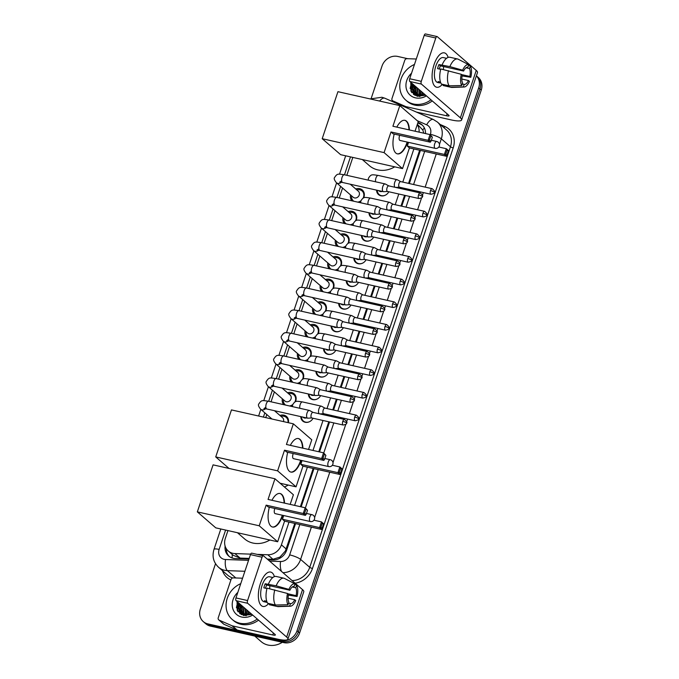 <?xml version="1.0" encoding="UTF-8"?>
<svg xmlns="http://www.w3.org/2000/svg" width="679" height="679" viewBox="0 0 679 679"><rect width="100%" height="100%" fill="white"/><g stroke="black" fill="none" stroke-linecap="round" stroke-linejoin="round"><path stroke-width="1.02" d="M313.053 418.256A7.045 6.179 130.9 0 1 305.16 422.27A7.045 6.179 130.9 0 1 302.732 421.056A7.045 6.179 130.9 0 1 300.78 416.617M320.624 395.602A7.045 6.179 130.9 0 1 312.73 399.617A7.045 6.179 130.9 0 1 310.311 398.403A7.045 6.179 130.9 0 1 308.359 393.973M328.203 372.958A7.045 6.179 130.9 0 1 320.31 376.972A7.045 6.179 130.9 0 1 317.882 375.759A7.045 6.179 130.9 0 1 315.939 371.328M335.782 350.305A7.045 6.179 130.9 0 1 327.889 354.319A7.045 6.179 130.9 0 1 325.462 353.105A7.045 6.179 130.9 0 1 323.518 348.675M343.362 327.66A7.045 6.179 130.9 0 1 335.468 331.675A7.045 6.179 130.9 0 1 333.041 330.461A7.045 6.179 130.9 0 1 331.097 326.03M350.941 305.007A7.045 6.179 130.9 0 1 343.048 309.03A7.045 6.179 130.9 0 1 340.62 307.808A7.045 6.179 130.9 0 1 338.668 303.377M358.52 282.362A7.045 6.179 130.9 0 1 350.627 286.377A7.045 6.179 130.9 0 1 348.2 285.163A7.045 6.179 130.9 0 1 346.248 280.733M366.1 259.709A7.045 6.179 130.9 0 1 358.206 263.732A7.045 6.179 130.9 0 1 355.779 262.51A7.045 6.179 130.9 0 1 353.827 258.079M373.671 237.064A7.045 6.179 130.9 0 1 365.777 241.079A7.045 6.179 130.9 0 1 363.358 239.865A7.045 6.179 130.9 0 1 361.406 235.435M381.25 214.411A7.045 6.179 130.9 0 1 373.357 218.434A7.045 6.179 130.9 0 1 370.929 217.212A7.045 6.179 130.9 0 1 368.986 212.782M388.829 191.767A7.045 6.179 130.9 0 1 380.936 195.781A7.045 6.179 130.9 0 1 378.509 194.567A7.045 6.179 130.9 0 1 376.565 190.137M279.969 415.463A7.494 6.569 130.9 0 1 283.915 415.158A7.494 6.569 130.9 0 1 286.496 416.448A7.494 6.569 130.9 0 1 288.405 422.72M287.548 392.818A7.494 6.569 130.9 0 1 291.495 392.504A7.494 6.569 130.9 0 1 294.075 393.795A7.494 6.569 130.9 0 1 295.433 401.747M292.539 405.193A7.494 6.569 130.9 0 1 290.553 406.195M295.127 370.165A7.494 6.569 130.9 0 1 299.074 369.86A7.494 6.569 130.9 0 1 301.654 371.15A7.494 6.569 130.9 0 1 303.012 379.094M300.118 382.549A7.494 6.569 130.9 0 1 298.123 383.542M302.707 347.521A7.494 6.569 130.9 0 1 306.653 347.207A7.494 6.569 130.9 0 1 309.234 348.497A7.494 6.569 130.9 0 1 310.592 356.45M307.689 359.895A7.494 6.569 130.9 0 1 305.703 360.897M310.286 324.868A7.494 6.569 130.9 0 1 314.224 324.562A7.494 6.569 130.9 0 1 316.813 325.852A7.494 6.569 130.9 0 1 318.171 333.796M315.268 337.251A7.494 6.569 130.9 0 1 313.282 338.252M317.857 302.223A7.494 6.569 130.9 0 1 321.804 301.909A7.494 6.569 130.9 0 1 324.384 303.199A7.494 6.569 130.9 0 1 325.742 311.152M322.848 314.598A7.494 6.569 130.9 0 1 320.861 315.599M325.436 279.57A7.494 6.569 130.9 0 1 329.383 279.264A7.494 6.569 130.9 0 1 331.963 280.554A7.494 6.569 130.9 0 1 333.321 288.499M330.427 291.953A7.494 6.569 130.9 0 1 328.441 292.955M333.016 256.925A7.494 6.569 130.9 0 1 336.962 256.611A7.494 6.569 130.9 0 1 339.542 257.91A7.494 6.569 130.9 0 1 340.9 265.854M338.006 269.3A7.494 6.569 130.9 0 1 336.02 270.301M340.595 234.272A7.494 6.569 130.9 0 1 344.542 233.966A7.494 6.569 130.9 0 1 347.122 235.257A7.494 6.569 130.9 0 1 348.48 243.201M345.586 246.655A7.494 6.569 130.9 0 1 343.599 247.657M348.174 211.627A7.494 6.569 130.9 0 1 352.121 211.313A7.494 6.569 130.9 0 1 354.701 212.612A7.494 6.569 130.9 0 1 356.059 220.556M353.165 224.002A7.494 6.569 130.9 0 1 351.179 225.004M355.754 188.974A7.494 6.569 130.9 0 1 359.7 188.669A7.494 6.569 130.9 0 1 362.28 189.959A7.494 6.569 130.9 0 1 363.638 197.903M360.736 201.357A7.494 6.569 130.9 0 1 358.75 202.359M423.798 133.194L422.796 129.995L417.347 124.316M267.246 559.072L272.983 559.275L279.884 557.12L285.384 551L294.788 523.416M300.39 506.687L313.172 468.476M318.774 451.747L328.797 421.795M330.622 416.337L330.953 415.327M332.778 409.87L336.368 399.142M338.201 393.684L338.532 392.683M340.357 387.225L343.947 376.497M345.772 371.04L346.112 370.03M347.937 364.572L351.527 353.844M353.352 348.386L353.691 347.385M355.516 341.927L359.106 331.199M360.931 325.742L361.27 324.732M363.095 319.274L366.685 308.546M368.51 303.089L368.85 302.087M370.675 296.63L374.265 285.901M376.09 280.444L376.421 279.434M378.254 273.976L381.844 263.248M383.669 257.791L384 256.789M385.833 251.332L389.415 240.604M391.248 235.146L391.579 234.136M393.404 228.679L396.994 217.951M398.819 212.493L399.159 211.492M400.983 206.034L404.574 195.306M406.398 189.848L406.738 188.838M408.563 183.381L419.647 150.246M227.949 530.588L225.326 538.43A13.215 11.577 -49.1 0 0 228.28 551.025L233.203 555.295L240.12 558.087L249.193 558.41M419.096 132.133A13.215 11.577 -49.1 0 0 417.229 124.664M257.188 554.378L267.772 554.76A13.215 11.577 -49.1 0 0 281.403 544.838L289.008 522.117M294.601 505.388L307.392 467.169M312.985 450.44L323.009 420.488M324.834 415.03L325.173 414.029M326.998 408.571L330.588 397.843M332.413 392.386L332.752 391.384M334.577 385.918L338.167 375.198M339.992 369.732L340.332 368.731M342.157 363.273L345.747 352.545M347.572 347.088L347.903 346.086M349.736 340.62L353.318 329.901M355.151 324.435L355.482 323.433M357.307 317.976L360.897 307.248M362.722 301.79L363.061 300.789M364.886 295.323L368.476 284.603M370.301 279.137L370.641 278.135M372.465 272.678L376.056 261.95M377.88 256.492L378.22 255.491M380.045 250.033L383.635 239.305M385.46 233.848L385.799 232.838M387.624 227.38L391.214 216.652M393.039 211.194L393.379 210.193M395.203 204.735L398.794 194.007M400.618 188.55L400.95 187.54M402.783 182.082L413.867 148.947M228.28 551.025A13.215 11.577 -49.1 0 0 234.9 553.572L250.653 554.14M352.817 157.418L346.825 175.318M342.564 188.041L339.245 197.971M334.985 210.694L331.666 220.616M327.405 233.338L324.087 243.269M319.834 255.991L316.507 265.913M312.255 278.636L308.928 288.567M304.676 301.289L301.357 311.211M297.096 323.934L293.778 333.864M289.517 346.587L286.198 356.509M281.938 369.232L278.619 379.162M274.358 391.885L271.04 401.807M266.788 414.529L265.752 417.619M351.994 200.831A7.494 6.569 130.9 0 1 350.559 194.966M344.414 223.484A7.494 6.569 130.9 0 1 342.98 217.619M336.835 246.129A7.494 6.569 130.9 0 1 335.401 240.264M329.256 268.782A7.494 6.569 130.9 0 1 327.821 262.917M321.676 291.427A7.494 6.569 130.9 0 1 320.25 285.562M314.097 314.08A7.494 6.569 130.9 0 1 312.671 308.215M306.518 336.725A7.494 6.569 130.9 0 1 305.092 330.86M298.947 359.378A7.494 6.569 130.9 0 1 297.512 353.513M291.367 382.022A7.494 6.569 130.9 0 1 289.933 376.158M283.788 404.676A7.494 6.569 130.9 0 1 282.354 398.811M476.378 75.844A13.215 11.577 130.9 0 1 478.695 87.846L297.037 630.757A13.215 11.577 130.9 0 1 281.335 640.416L207.85 623.891L209.132 625.003A13.215 11.577 130.9 0 1 204.583 622.728A13.215 11.577 130.9 0 0 209.132 625.003L282.617 641.528L209.132 625.003L210.414 626.114A13.215 11.577 130.9 0 1 205.864 623.831L203.301 621.616A13.215 11.577 130.9 0 1 200.347 609.021L215.515 563.706M297.037 630.757L298.319 631.869A13.215 11.577 130.9 0 1 282.617 641.528A13.215 11.577 130.9 0 0 298.319 631.869L479.977 88.957L298.319 631.869L299.609 632.981A13.215 11.577 130.9 0 1 283.898 642.64L210.414 626.114M476.395 75.81L477.031 76.362A13.215 11.577 130.9 0 1 479.977 88.957A13.215 11.577 130.9 0 0 477.031 76.362L478.313 77.474A13.215 11.577 130.9 0 1 481.258 90.069L299.609 632.981M236.419 607.815A17.62 15.439 130.9 0 1 237.743 603.096A17.62 15.439 130.9 0 0 236.419 607.815M410.141 88.61A17.62 15.439 130.9 0 1 411.474 83.89A17.62 15.439 130.9 0 0 410.141 88.61M371.192 98.421L382.005 66.101A13.215 11.577 130.9 0 1 397.716 56.442L407.739 58.7M207.85 623.891A13.215 11.577 130.9 0 1 203.301 621.616M237.54 610.93A17.62 15.439 130.9 0 1 238.38 605.957M239.042 604.166A17.62 15.439 130.9 0 1 239.347 603.504M411.262 91.724A17.62 15.439 130.9 0 1 412.102 86.759M412.773 84.968A17.62 15.439 130.9 0 1 413.07 84.306M425.504 133.576A13.215 11.577 -49.1 0 0 421.863 124.69A13.215 11.577 -49.1 0 0 419.266 123.052L417.958 122.475M268.035 559.751L273.094 559.929A13.215 11.577 -49.1 0 0 286.716 550.007L295.56 523.594M301.153 506.865L313.944 468.646M319.537 451.917L329.561 421.965M331.386 416.507L331.725 415.506M333.55 410.048L337.14 399.32M338.965 393.862L339.305 392.852M341.13 387.395L344.72 376.667M346.545 371.209L346.884 370.208M348.709 364.75L352.299 354.022M354.124 348.565L354.455 347.555M356.288 342.097L359.878 331.369M361.703 325.912L362.034 324.91M363.859 319.453L367.449 308.724M369.283 303.267L369.614 302.257M371.438 296.799L375.029 286.071M376.853 280.614L377.193 279.612M379.018 274.155L382.608 263.427M384.433 257.969L384.772 256.959M386.597 251.502L390.187 240.773M392.012 235.316L392.352 234.314M394.176 228.857L397.767 218.129M399.591 212.671L399.931 211.661M401.756 206.204L405.346 195.476M407.171 190.018L407.502 189.017M409.335 183.559L420.42 150.415M225.105 546.06A13.215 11.577 -49.1 0 0 228.662 556.016A13.215 11.577 -49.1 0 0 235.29 558.562L248.981 559.055M229.324 556.542A13.215 11.577 130.9 0 1 226.294 548.691M417.797 122.958L420.547 124.164A13.215 11.577 130.9 0 1 422.482 125.267M434.093 64.488A17.62 7.681 -77.3 0 1 436.325 59.277A17.62 7.681 -77.3 0 1 448.123 57.401A17.62 7.681 -77.3 0 0 444.372 52.86A17.62 7.681 -77.3 0 0 434.093 64.488A17.62 7.681 -77.3 0 0 432.116 77.992A17.62 7.681 -77.3 0 0 442.369 84.289A17.62 7.681 -77.3 0 1 436.639 87.235A17.62 7.681 -77.3 0 1 434.093 64.488M407.697 108.25L405.745 106.561L392.895 100.925A2.198 1.927 -49.1 0 1 391.97 98.557L404.76 60.329A2.198 1.927 -49.1 0 1 407.035 58.674L416.295 59.014M416.448 112.094L451.323 119.937A17.62 3.616 -161.5 0 0 461.618 119.962A17.62 3.616 -161.5 0 0 460.379 117.857L421.413 84.086L409.81 81.48L448.777 115.243A4.405 0.9 18.5 0 1 449.091 115.77A4.405 0.9 18.5 0 1 446.51 115.761L406.076 106.671L408.104 108.428M461.618 119.962L477.49 72.543A17.62 3.616 -161.5 0 0 476.251 70.429L437.276 36.666A2.198 0.959 102.7 0 0 437.081 36.556A2.198 0.959 102.7 0 0 435.791 38.016L424.188 35.401A2.198 0.959 -77.3 0 1 425.478 33.95L437.081 36.556M409.81 81.48A2.198 0.959 -77.3 0 1 409.692 78.739L421.294 81.344L435.791 38.016M421.294 81.344A2.198 0.959 102.7 0 0 421.413 84.086M409.692 78.739L424.188 35.401M439.254 69.02A8.81 3.836 102.7 0 1 439.619 67.79A8.81 3.836 102.7 0 1 440.408 65.838L463.613 71.049A8.81 3.836 -77.3 0 1 467.882 67.179L468.722 64.658A11.45 4.991 -77.3 0 0 462.628 70.2L449.88 66.601L438.931 64.556A12.774 5.568 -77.3 0 0 438.176 66.542A12.774 5.568 -77.3 0 0 437.565 68.647L440.679 69.343M466.006 67.781L469.486 68.562A8.81 3.836 -77.3 0 1 469.826 76.438L461.601 74.588M443.565 66.542A8.81 3.836 -77.3 0 1 443.311 69.521M440.476 82.083L438.116 81.556A12.774 5.568 -77.3 0 0 439.72 82.94L437.709 82.507A12.774 5.568 -77.3 0 1 435.859 66.016A12.774 5.568 -77.3 0 1 443.311 57.588L446.544 58.309M461.822 79.027L468.459 80.521L469.444 81.378A11.45 4.991 -77.3 0 1 464.088 87.014L451.959 87.43A14.539 6.34 -77.3 0 1 451.238 87.362L443.506 85.622A14.539 6.34 -77.3 0 1 443.039 85.469L450.771 87.209L463.341 86.912L464.19 84.4L462.263 83.967M443.353 84.51L443.039 85.469M441.435 84.077A14.539 6.34 -77.3 0 1 440.781 68.952L461.262 74.283L462.246 75.14A8.81 3.836 -77.3 0 0 462.586 83.008L461.745 85.52L449.167 85.817L441.435 84.077M451.238 87.362A14.539 6.34 -77.3 0 1 450.771 87.209M449.167 85.817A14.539 6.34 -77.3 0 1 448.513 70.692M462.093 75.938L470.81 77.287L469.826 76.438M469.486 68.562L470.326 66.05L468.561 65.133M470.326 66.05A11.45 4.991 -77.3 0 1 470.81 77.287M464.088 87.014A11.45 4.991 -77.3 0 1 463.341 86.912M461.745 85.52A11.45 4.991 -77.3 0 1 461.262 74.283M468.459 80.521A8.81 3.836 -77.3 0 1 464.19 84.4M442.148 64.861A14.539 6.34 -77.3 0 1 449.888 57.257L457.621 58.997A14.539 6.34 -77.3 0 1 458.087 59.149L468.722 64.658M449.88 66.601A14.539 6.34 -77.3 0 1 457.621 58.997M463.613 71.049L462.628 70.2M440.408 65.838L438.931 64.556M439.72 82.94L440.043 81.981M430.978 99.821A22.025 19.301 130.9 0 1 413.452 103.989A22.025 19.301 130.9 0 1 405.872 100.195A22.025 19.301 130.9 0 1 414.47 64.446M432.26 100.933A22.025 19.301 130.9 0 1 414.733 105.101A22.025 19.301 130.9 0 1 407.154 101.307L405.872 100.195M424.816 94.483A11.008 9.65 130.9 0 1 424.468 94.627L418.629 95.289L415.344 93.838M426.412 95.858A15.413 13.512 130.9 0 1 415.506 97.861A15.413 13.512 130.9 0 1 406.11 87.701A15.413 13.512 130.9 0 1 411.542 73.205M410.77 82.312L410.939 91.096L417.237 96.282L425.623 95.179M412.968 84.213L412.628 88.873L415.149 93.66M412.569 83.865L412.229 88.533L414.945 93.49M414.572 85.605L414.232 90.265L416.023 94.271M414.173 85.257L413.834 89.917L415.794 94.126M416.55 94.882L419.902 96.605M416.176 86.997L415.837 91.657L416.991 94.771M415.777 86.649L415.438 91.309L416.745 94.661M416.898 94.882L417.398 95.518M417.577 95.714L418.154 96.265M417.78 88.389L417.441 93.048L418.069 95.153M417.381 88.041L417.042 92.7L417.789 95.068M419.384 89.772L419.266 95.4M418.985 89.424L418.951 95.349M420.988 91.164L420.598 95.476M420.59 90.816L420.25 95.476M422.593 92.556L422.126 95.332M422.194 92.208L421.718 95.391M424.197 93.94L423.968 94.831M423.798 93.592L423.467 95.001M414.945 85.927L414.114 89.059M413.986 90.655L414.105 92.48M414.139 92.675L414.937 95.374M413.341 84.544L412.509 87.676M412.391 89.272L413.553 94.449M411.737 83.152L410.948 90.01L411.584 92.259M415.149 86.106L414.215 90.154M414.198 91.351L414.326 92.768M414.351 92.913L415.098 95.459M413.545 84.714L412.611 88.762M412.594 89.959L413.74 94.593M411.941 83.322L411.151 90.18L411.907 92.726M394.728 166.839A24.223 21.227 130.9 0 1 377.753 169.877A24.223 21.227 130.9 0 1 369.41 165.701L362.314 159.548M407.553 142.14A17.179 7.486 -77.3 0 1 407.425 142.514A17.179 7.486 -77.3 0 1 397.402 153.861A17.179 7.486 -77.3 0 1 394.21 134.069M390.994 131.972L428.126 140.315L430.036 134.595L392.912 126.243L399.821 105.601L337.938 91.682L322.202 138.703L384.085 152.614L390.994 131.972L393.141 133.831L430.274 142.183L428.126 140.315L429.493 139.95L430.859 135.868L430.036 134.595L432.37 137.175L430.859 135.868M396.816 127.126A17.179 7.486 -77.3 0 1 404.947 120.336A17.179 7.486 -77.3 0 1 409.378 129.952M384.085 152.614L402.528 168.596L409.437 147.946L407.29 146.087L408.537 142.361M415.039 131.225L418.264 121.583L399.821 105.601M322.202 138.703L340.646 154.676L402.528 168.596M429.493 139.95L431.004 141.257L432.37 137.175M430.274 142.183L431.004 141.257M438.812 147.02L446.332 148.709L448.479 150.577L446.57 156.297L409.437 147.946M446.57 156.297L444.414 154.439L407.29 146.087M447.291 155.381L445.789 154.074L444.414 154.439L446.332 148.709L447.155 149.983L445.789 154.074M448.658 151.29L447.155 149.983M399.727 135.316A3.522 1.536 102.7 0 0 399.693 140.281A3.522 1.536 102.7 0 0 400.016 140.451L435.205 148.362A3.522 1.536 -77.3 0 1 434.891 148.2A3.522 1.536 -77.3 0 1 434.696 143.812A3.522 1.536 -77.3 0 1 436.758 141.487A3.522 3.522 0 0 1 439.321 146.044A3.522 3.522 0 0 1 435.205 148.362M404.752 120.302A17.179 7.486 -77.3 0 1 406.118 121.066A17.179 7.486 -77.3 0 1 408.996 129.859M407.162 142.055A17.179 7.486 -77.3 0 1 397.215 153.81M288.244 485.069A24.223 21.227 130.9 0 1 284.399 486.953M301.077 460.37A17.179 7.486 -77.3 0 1 300.95 460.744A17.179 7.486 -77.3 0 1 290.926 472.083A17.179 7.486 -77.3 0 1 287.726 452.299M284.518 450.194L321.651 458.546L323.56 452.825L286.436 444.473L293.345 423.823L231.463 409.912L215.727 456.925L277.609 470.844L284.518 450.194L286.665 452.061L323.798 460.404L321.651 458.546L323.017 458.181L324.384 454.09L323.56 452.825L325.886 455.397L324.384 454.09M290.34 445.348A17.179 7.486 -77.3 0 1 298.463 438.566A17.179 7.486 -77.3 0 1 302.902 448.174M277.609 470.844L296.052 486.826L302.961 466.176L300.814 464.317L302.053 460.591M308.555 449.447L311.78 439.805L293.345 423.823M215.727 456.925L229.018 468.442M280.104 483.236L296.052 486.826M323.017 458.181L324.52 459.488L325.886 455.397M323.798 460.404L324.52 459.488M332.337 465.251L339.856 466.94L342.004 468.799L340.086 474.528L302.961 466.176M340.086 474.528L337.938 472.66L300.814 464.317M340.816 473.603L339.305 472.295L337.938 472.66L339.856 466.94L340.68 468.213L339.305 472.295M342.182 469.52L340.68 468.213M293.252 453.538A3.522 1.536 102.7 0 0 293.218 458.512A3.522 1.536 102.7 0 0 293.54 458.673L328.729 466.592A3.522 1.536 -77.3 0 1 328.407 466.422A3.522 1.536 -77.3 0 1 328.22 462.043A3.522 1.536 -77.3 0 1 330.274 459.717A3.522 3.522 0 0 1 332.846 464.266A3.522 3.522 0 0 1 328.729 466.592M298.268 438.524A17.179 7.486 -77.3 0 1 299.643 439.296A17.179 7.486 -77.3 0 1 302.52 448.089M300.687 460.286A17.179 7.486 -77.3 0 1 290.739 472.032M269.86 540.009A24.223 21.227 130.9 0 1 252.894 543.047A24.223 21.227 130.9 0 1 244.55 538.871L237.455 532.726M282.693 515.319A17.179 7.486 -77.3 0 1 282.566 515.692A17.179 7.486 -77.3 0 1 272.542 527.031A17.179 7.486 -77.3 0 1 269.342 507.238M266.134 505.142L303.258 513.494L305.177 507.765L268.052 499.421L274.961 478.771L213.079 464.86L197.343 511.873L259.225 525.784L266.134 505.142L268.281 507.001L305.414 515.353L303.258 513.494L304.633 513.129L306 509.038L305.177 507.765L307.502 510.345L306 509.038M271.956 500.296A17.179 7.486 -77.3 0 1 280.079 493.514A17.179 7.486 -77.3 0 1 284.518 503.122M259.225 525.784L277.669 541.766L284.577 521.124L282.43 519.257L283.669 515.539M290.171 504.395L293.396 494.753L274.961 478.771M197.343 511.873L215.786 527.855L277.669 541.766M304.633 513.129L306.136 514.436L307.502 510.345M305.414 515.353L306.136 514.436M313.953 520.199L321.473 521.888L323.62 523.747L321.702 529.476L284.577 521.124M321.702 529.476L319.554 527.608L282.43 519.257M322.432 528.551L320.921 527.244L319.554 527.608L321.473 521.888L322.287 523.153L320.921 527.244M323.798 524.46L322.287 523.153M274.868 508.486A3.522 1.536 102.7 0 0 274.834 513.451A3.522 1.536 102.7 0 0 275.156 513.621L310.345 521.54A3.522 1.536 -77.3 0 1 310.023 521.37A3.522 1.536 -77.3 0 1 309.836 516.982A3.522 1.536 -77.3 0 1 311.89 514.657A3.522 3.522 0 0 1 314.462 519.214A3.522 3.522 0 0 1 310.345 521.54M279.884 493.472A17.179 7.486 -77.3 0 1 281.259 494.236A17.179 7.486 -77.3 0 1 284.128 503.037M282.303 515.225A17.179 7.486 -77.3 0 1 272.355 526.98M363.104 198.149A6.603 5.788 -49.1 0 0 362.017 190.909A6.603 5.788 -49.1 0 0 359.743 189.772A6.603 5.788 -49.1 0 0 356.789 189.874M351.595 195.866A6.603 5.788 -49.1 0 0 353.36 200.899A6.603 5.788 -49.1 0 0 353.818 201.247M341.63 180.801L339.729 182.099L342.615 182.498A3.964 1.731 102.7 0 1 341.97 177.618A3.964 1.731 102.7 0 1 342.046 177.38A3.964 1.731 102.7 0 1 344.355 174.766C337.862 173.866 337.336 173.281 334.501 177.626C333.788 178.492 334.408 180.173 336.36 182.668L353.173 197.233A3.964 3.471 -49.1 0 0 354.531 197.912A3.964 3.471 -49.1 0 0 358.894 195.798A3.964 3.471 -49.1 0 0 358.359 191.24L350.262 184.221M385.485 184.119A3.964 1.731 102.7 0 0 385.316 184.009A3.964 1.731 102.7 0 0 385.12 183.933A3.964 1.731 102.7 0 0 382.812 186.547A3.964 1.731 102.7 0 0 383.024 191.478A3.964 1.731 102.7 0 0 383.38 191.665A3.964 1.731 102.7 0 0 383.593 191.682L387.565 191.478M388.889 185.927A2.86 1.248 102.7 0 0 388.744 185.876A2.86 1.248 102.7 0 0 387.072 187.769A2.86 1.248 102.7 0 0 387.225 191.325A2.86 1.248 102.7 0 0 387.488 191.461A2.86 1.248 102.7 0 0 387.641 191.478M357.697 202.121A6.603 5.788 -49.1 0 0 360.863 200.806M355.524 220.794A6.603 5.788 -49.1 0 0 354.438 213.562A6.603 5.788 -49.1 0 0 352.163 212.417A6.603 5.788 -49.1 0 0 349.21 212.527M344.015 218.511A6.603 5.788 -49.1 0 0 345.789 223.544A6.603 5.788 -49.1 0 0 346.239 223.892M334.051 203.445L332.15 204.752L335.036 205.151A3.964 1.731 102.7 0 1 334.391 200.263A3.964 1.731 102.7 0 1 334.467 200.033A3.964 1.731 102.7 0 1 336.776 197.411C330.283 196.52 329.756 195.934 326.922 200.271C326.209 201.145 326.828 202.826 328.789 205.321L345.594 219.877A3.964 3.471 -49.1 0 0 346.952 220.565A3.964 3.471 -49.1 0 0 351.315 218.451A3.964 3.471 -49.1 0 0 350.78 213.885L342.683 206.866M377.906 206.772A3.964 1.731 102.7 0 0 377.736 206.654A3.964 1.731 102.7 0 0 377.541 206.577A3.964 1.731 102.7 0 0 375.232 209.2A3.964 1.731 102.7 0 0 375.445 214.131A3.964 1.731 102.7 0 0 375.801 214.318A3.964 1.731 102.7 0 0 376.013 214.335L379.985 214.131M381.309 208.58A2.86 1.248 102.7 0 0 381.165 208.529A2.86 1.248 102.7 0 0 379.502 210.414A2.86 1.248 102.7 0 0 379.654 213.978A2.86 1.248 102.7 0 0 379.909 214.114A2.86 1.248 102.7 0 0 380.062 214.123M350.118 224.766A6.603 5.788 -49.1 0 0 353.292 223.459M347.945 243.447A6.603 5.788 -49.1 0 0 346.859 236.207A6.603 5.788 -49.1 0 0 344.584 235.07A6.603 5.788 -49.1 0 0 341.63 235.172M336.436 241.164A6.603 5.788 -49.1 0 0 338.21 246.197A6.603 5.788 -49.1 0 0 338.66 246.545M326.48 226.099L324.57 227.397L327.465 227.796A3.964 1.731 102.7 0 1 326.811 222.916A3.964 1.731 102.7 0 1 326.888 222.678A3.964 1.731 102.7 0 1 329.196 220.064C322.712 219.164 322.177 218.579 319.342 222.924C318.629 223.79 319.249 225.47 321.209 227.966L338.015 242.53A3.964 3.471 -49.1 0 0 339.381 243.209A3.964 3.471 -49.1 0 0 343.735 241.096A3.964 3.471 -49.1 0 0 343.209 236.538L335.103 229.519M370.327 229.417A3.964 1.731 102.7 0 0 370.165 229.307A3.964 1.731 102.7 0 0 369.962 229.23A3.964 1.731 102.7 0 0 367.653 231.845A3.964 1.731 102.7 0 0 367.865 236.776A3.964 1.731 102.7 0 0 368.222 236.963A3.964 1.731 102.7 0 0 368.434 236.979L372.406 236.776M373.73 231.225A2.86 1.248 102.7 0 0 373.594 231.174A2.86 1.248 102.7 0 0 371.922 233.067A2.86 1.248 102.7 0 0 372.075 236.623A2.86 1.248 102.7 0 0 372.338 236.759A2.86 1.248 102.7 0 0 372.482 236.776M342.539 247.419A6.603 5.788 -49.1 0 0 345.713 246.104M340.366 266.092A6.603 5.788 -49.1 0 0 339.279 258.86A6.603 5.788 -49.1 0 0 337.005 257.714A6.603 5.788 -49.1 0 0 334.051 257.816M328.857 263.808A6.603 5.788 -49.1 0 0 330.631 268.842A6.603 5.788 -49.1 0 0 331.08 269.19M318.901 248.743L316.991 250.05L319.885 250.449A3.964 1.731 102.7 0 1 319.232 245.56A3.964 1.731 102.7 0 1 319.308 245.331A3.964 1.731 102.7 0 1 321.625 242.709C315.132 241.817 314.598 241.223 311.763 245.569C311.05 246.443 311.669 248.124 313.63 250.619L330.435 265.175A3.964 3.471 -49.1 0 0 331.802 265.862A3.964 3.471 -49.1 0 0 336.156 263.749A3.964 3.471 -49.1 0 0 335.63 259.183L327.524 252.164M362.747 252.07A3.964 1.731 102.7 0 0 362.586 251.951A3.964 1.731 102.7 0 0 362.382 251.875A3.964 1.731 102.7 0 0 360.074 254.498A3.964 1.731 102.7 0 0 360.286 259.429A3.964 1.731 102.7 0 0 360.651 259.616A3.964 1.731 102.7 0 0 360.855 259.633L364.827 259.429M366.159 253.878A2.86 1.248 102.7 0 0 366.015 253.827A2.86 1.248 102.7 0 0 364.343 255.711A2.86 1.248 102.7 0 0 364.496 259.276A2.86 1.248 102.7 0 0 364.759 259.412A2.86 1.248 102.7 0 0 364.912 259.42M334.959 270.064A6.603 5.788 -49.1 0 0 338.134 268.748M332.786 288.745A6.603 5.788 -49.1 0 0 331.7 281.505A6.603 5.788 -49.1 0 0 329.425 280.368A6.603 5.788 -49.1 0 0 326.472 280.469M321.277 286.462A6.603 5.788 -49.1 0 0 323.051 291.495A6.603 5.788 -49.1 0 0 323.501 291.843M311.322 271.396L309.412 272.695L312.306 273.094A3.964 1.731 102.7 0 1 311.653 268.213A3.964 1.731 102.7 0 1 311.729 267.976A3.964 1.731 102.7 0 1 314.046 265.362C307.553 264.462 307.018 263.876 304.192 268.222C303.471 269.088 304.09 270.768 306.051 273.264L322.856 287.828A3.964 3.471 -49.1 0 0 324.223 288.507A3.964 3.471 -49.1 0 0 328.585 286.394A3.964 3.471 -49.1 0 0 328.05 281.836L319.945 274.817M355.168 274.715A3.964 1.731 102.7 0 0 355.007 274.605A3.964 1.731 102.7 0 0 354.811 274.528A3.964 1.731 102.7 0 0 352.494 277.142A3.964 1.731 102.7 0 0 352.707 282.074A3.964 1.731 102.7 0 0 353.072 282.26A3.964 1.731 102.7 0 0 353.275 282.277L357.256 282.074M358.58 276.523A2.86 1.248 102.7 0 0 358.436 276.472A2.86 1.248 102.7 0 0 356.764 278.365A2.86 1.248 102.7 0 0 356.916 281.921A2.86 1.248 102.7 0 0 357.179 282.057A2.86 1.248 102.7 0 0 357.332 282.074M327.388 292.717A6.603 5.788 -49.1 0 0 330.554 291.401M325.207 311.389A6.603 5.788 -49.1 0 0 324.129 304.15A6.603 5.788 -49.1 0 0 321.854 303.012A6.603 5.788 -49.1 0 0 318.892 303.114M313.706 309.106A6.603 5.788 -49.1 0 0 315.472 314.139A6.603 5.788 -49.1 0 0 315.922 314.487M303.742 294.041L301.832 295.348L304.727 295.747A3.964 1.731 102.7 0 1 304.082 290.858A3.964 1.731 102.7 0 1 304.15 290.629A3.964 1.731 102.7 0 1 306.467 288.006C299.974 287.115 299.439 286.521 296.613 290.867C295.891 291.741 296.511 293.421 298.471 295.908L315.277 310.473A3.964 3.471 -49.1 0 0 316.643 311.16A3.964 3.471 -49.1 0 0 321.006 309.047A3.964 3.471 -49.1 0 0 320.471 304.481L312.365 297.461M347.589 297.368A3.964 1.731 102.7 0 0 347.427 297.249A3.964 1.731 102.7 0 0 347.232 297.173A3.964 1.731 102.7 0 0 344.915 299.795A3.964 1.731 102.7 0 0 345.127 304.727A3.964 1.731 102.7 0 0 345.492 304.913A3.964 1.731 102.7 0 0 345.704 304.93L349.677 304.727M351.001 299.176A2.86 1.248 102.7 0 0 350.856 299.116A2.86 1.248 102.7 0 0 349.184 301.009A2.86 1.248 102.7 0 0 349.337 304.574A2.86 1.248 102.7 0 0 349.6 304.71A2.86 1.248 102.7 0 0 349.753 304.718M319.809 315.362A6.603 5.788 -49.1 0 0 322.975 314.046M317.628 334.043A6.603 5.788 -49.1 0 0 316.55 326.803A6.603 5.788 -49.1 0 0 314.275 325.665A6.603 5.788 -49.1 0 0 311.313 325.767M306.127 331.759A6.603 5.788 -49.1 0 0 307.893 336.792A6.603 5.788 -49.1 0 0 308.342 337.14M296.163 316.694L294.253 317.993L297.147 318.392A3.964 1.731 102.7 0 1 296.502 313.511A3.964 1.731 102.7 0 1 296.579 313.274A3.964 1.731 102.7 0 1 298.887 310.659C292.394 309.76 291.868 309.174 289.033 313.52C288.312 314.385 288.94 316.066 290.892 318.561L307.697 333.126A3.964 3.471 -49.1 0 0 309.064 333.805A3.964 3.471 -49.1 0 0 313.426 331.692A3.964 3.471 -49.1 0 0 312.892 327.134L304.795 320.115M340.009 320.013A3.964 1.731 102.7 0 0 339.848 319.902A3.964 1.731 102.7 0 0 339.653 319.826A3.964 1.731 102.7 0 0 337.336 322.44A3.964 1.731 102.7 0 0 337.548 327.371A3.964 1.731 102.7 0 0 337.913 327.558A3.964 1.731 102.7 0 0 338.125 327.575L342.097 327.371M343.421 321.821A2.86 1.248 102.7 0 0 343.277 321.77A2.86 1.248 102.7 0 0 341.605 323.662A2.86 1.248 102.7 0 0 341.758 327.219A2.86 1.248 102.7 0 0 342.021 327.354A2.86 1.248 102.7 0 0 342.174 327.371M312.23 338.015A6.603 5.788 -49.1 0 0 315.396 336.699M310.057 356.687A6.603 5.788 -49.1 0 0 308.97 349.447A6.603 5.788 -49.1 0 0 306.696 348.31A6.603 5.788 -49.1 0 0 303.742 348.412M298.548 354.404A6.603 5.788 -49.1 0 0 300.313 359.437A6.603 5.788 -49.1 0 0 300.772 359.785M288.583 339.339L286.682 340.646L289.568 341.045A3.964 1.731 102.7 0 1 288.923 336.156A3.964 1.731 102.7 0 1 288.999 335.927A3.964 1.731 102.7 0 1 291.308 333.304C284.815 332.413 284.289 331.819 281.454 336.164C280.741 337.039 281.361 338.719 283.313 341.206L300.126 355.771A3.964 3.471 -49.1 0 0 301.484 356.458A3.964 3.471 -49.1 0 0 305.847 354.345A3.964 3.471 -49.1 0 0 305.312 349.778L297.215 342.759M332.438 342.666A3.964 1.731 102.7 0 0 332.269 342.547A3.964 1.731 102.7 0 0 332.073 342.471A3.964 1.731 102.7 0 0 329.765 345.093A3.964 1.731 102.7 0 0 329.977 350.024A3.964 1.731 102.7 0 0 330.334 350.211A3.964 1.731 102.7 0 0 330.546 350.228L334.518 350.024M335.842 344.474A2.86 1.248 102.7 0 0 335.698 344.414A2.86 1.248 102.7 0 0 334.026 346.307A2.86 1.248 102.7 0 0 334.178 349.872A2.86 1.248 102.7 0 0 334.441 350.008A2.86 1.248 102.7 0 0 334.594 350.016M304.65 360.659A6.603 5.788 -49.1 0 0 307.816 359.344M302.478 379.34A6.603 5.788 -49.1 0 0 301.391 372.1A6.603 5.788 -49.1 0 0 299.116 370.963A6.603 5.788 -49.1 0 0 296.163 371.065M290.968 377.057A6.603 5.788 -49.1 0 0 292.734 382.09A6.603 5.788 -49.1 0 0 293.192 382.438M281.004 361.992L279.103 363.29L281.989 363.689A3.964 1.731 102.7 0 1 281.344 358.809A3.964 1.731 102.7 0 1 281.42 358.571A3.964 1.731 102.7 0 1 283.729 355.957C277.236 355.058 276.709 354.472 273.875 358.818C273.162 359.683 273.781 361.364 275.742 363.859L292.547 378.424A3.964 3.471 -49.1 0 0 293.905 379.103A3.964 3.471 -49.1 0 0 298.268 376.989A3.964 3.471 -49.1 0 0 297.733 372.432L289.636 365.412M324.859 365.31A3.964 1.731 102.7 0 0 324.689 365.2A3.964 1.731 102.7 0 0 324.494 365.124A3.964 1.731 102.7 0 0 322.186 367.738A3.964 1.731 102.7 0 0 322.398 372.669A3.964 1.731 102.7 0 0 322.754 372.856A3.964 1.731 102.7 0 0 322.966 372.873L326.938 372.669M328.263 367.118A2.86 1.248 102.7 0 0 328.118 367.067A2.86 1.248 102.7 0 0 326.455 368.96A2.86 1.248 102.7 0 0 326.607 372.516A2.86 1.248 102.7 0 0 326.862 372.652A2.86 1.248 102.7 0 0 327.015 372.669M297.071 383.312A6.603 5.788 -49.1 0 0 300.245 381.997M294.898 401.985A6.603 5.788 -49.1 0 0 293.812 394.745A6.603 5.788 -49.1 0 0 291.537 393.608A6.603 5.788 -49.1 0 0 288.583 393.71M283.389 399.702A6.603 5.788 -49.1 0 0 285.163 404.735A6.603 5.788 -49.1 0 0 285.613 405.083M273.433 384.637L271.524 385.944L274.418 386.343A3.964 1.731 102.7 0 1 273.764 381.454A3.964 1.731 102.7 0 1 273.841 381.225A3.964 1.731 102.7 0 1 276.149 378.602C269.665 377.711 269.13 377.117 266.295 381.462C265.582 382.336 266.202 384.017 268.163 386.504L284.968 401.068A3.964 3.471 -49.1 0 0 286.334 401.756A3.964 3.471 -49.1 0 0 290.688 399.642A3.964 3.471 -49.1 0 0 290.162 395.076L282.057 388.057M317.28 387.964A3.964 1.731 102.7 0 0 317.118 387.845A3.964 1.731 102.7 0 0 316.915 387.768A3.964 1.731 102.7 0 0 314.606 390.391A3.964 1.731 102.7 0 0 314.818 395.322A3.964 1.731 102.7 0 0 315.175 395.509A3.964 1.731 102.7 0 0 315.387 395.526L319.359 395.322M320.683 389.771A2.86 1.248 102.7 0 0 320.547 389.712A2.86 1.248 102.7 0 0 318.875 391.605A2.86 1.248 102.7 0 0 319.028 395.17A2.86 1.248 102.7 0 0 319.283 395.305A2.86 1.248 102.7 0 0 319.436 395.314M289.492 405.957A6.603 5.788 -49.1 0 0 292.666 404.642M287.972 422.618A6.603 5.788 -49.1 0 0 286.232 417.398A6.603 5.788 -49.1 0 0 283.958 416.261A6.603 5.788 -49.1 0 0 281.004 416.363M309.7 410.608A3.964 1.731 102.7 0 0 309.539 410.498A3.964 1.731 102.7 0 0 309.335 410.422A3.964 1.731 102.7 0 0 307.027 413.036A3.964 1.731 102.7 0 0 307.239 417.967A3.964 1.731 102.7 0 0 307.595 418.154A3.964 1.731 102.7 0 0 307.808 418.171L311.78 417.967M313.104 412.416A2.86 1.248 102.7 0 0 312.968 412.365A2.86 1.248 102.7 0 0 311.296 414.258A2.86 1.248 102.7 0 0 311.449 417.814A2.86 1.248 102.7 0 0 311.712 417.95A2.86 1.248 102.7 0 0 311.865 417.967M283.432 421.6A3.964 3.471 -49.1 0 0 282.583 417.729L274.477 410.71M377.295 190.298A6.603 5.788 -49.1 0 0 379.12 194.508A6.603 5.788 -49.1 0 0 381.394 195.654A6.603 5.788 -49.1 0 0 385.545 195.085M378.644 190.604L378.924 190.85A3.964 3.471 -49.1 0 0 380.291 191.529A3.964 3.471 -49.1 0 0 382.243 191.41M397.419 179.859A3.964 1.731 102.7 0 0 397.257 179.74A3.964 1.731 102.7 0 0 397.054 179.663A3.964 1.731 102.7 0 0 394.745 182.286A3.964 1.731 102.7 0 0 394.957 187.217A3.964 1.731 102.7 0 0 395.068 187.302M400.822 181.666A2.86 1.248 102.7 0 0 400.686 181.616A2.86 1.248 102.7 0 0 399.014 183.5A2.86 1.248 102.7 0 0 399.167 187.065A2.86 1.248 102.7 0 0 399.43 187.2A2.86 1.248 102.7 0 0 399.575 187.209M369.716 212.951A6.603 5.788 -49.1 0 0 371.54 217.161A6.603 5.788 -49.1 0 0 373.815 218.298A6.603 5.788 -49.1 0 0 377.965 217.738M371.065 213.248L371.345 213.495A3.964 3.471 -49.1 0 0 372.712 214.182A3.964 3.471 -49.1 0 0 374.672 214.063M389.839 202.503A3.964 1.731 102.7 0 0 389.678 202.393A3.964 1.731 102.7 0 0 389.474 202.317A3.964 1.731 102.7 0 0 387.166 204.931A3.964 1.731 102.7 0 0 387.378 209.862A3.964 1.731 102.7 0 0 387.488 209.947M393.243 204.311A2.86 1.248 102.7 0 0 393.107 204.26A2.86 1.248 102.7 0 0 391.435 206.153A2.86 1.248 102.7 0 0 391.588 209.709A2.86 1.248 102.7 0 0 391.851 209.845A2.86 1.248 102.7 0 0 392.004 209.862M362.136 235.596A6.603 5.788 -49.1 0 0 363.961 239.806A6.603 5.788 -49.1 0 0 366.236 240.952A6.603 5.788 -49.1 0 0 370.386 240.383M363.486 235.902L363.766 236.148A3.964 3.471 -49.1 0 0 365.132 236.827A3.964 3.471 -49.1 0 0 367.093 236.708M382.26 225.156A3.964 1.731 102.7 0 0 382.099 225.038A3.964 1.731 102.7 0 0 381.904 224.961A3.964 1.731 102.7 0 0 379.586 227.584A3.964 1.731 102.7 0 0 379.799 232.515A3.964 1.731 102.7 0 0 379.909 232.6M385.672 226.964A2.86 1.248 102.7 0 0 385.528 226.905A2.86 1.248 102.7 0 0 383.856 228.798A2.86 1.248 102.7 0 0 384.008 232.362A2.86 1.248 102.7 0 0 384.272 232.498A2.86 1.248 102.7 0 0 384.424 232.507M354.557 258.249A6.603 5.788 -49.1 0 0 356.382 262.459A6.603 5.788 -49.1 0 0 358.656 263.596A6.603 5.788 -49.1 0 0 362.807 263.036M355.906 258.546L356.195 258.792A3.964 3.471 -49.1 0 0 357.553 259.48A3.964 3.471 -49.1 0 0 359.514 259.361M374.681 247.801A3.964 1.731 102.7 0 0 374.519 247.691A3.964 1.731 102.7 0 0 374.324 247.614A3.964 1.731 102.7 0 0 372.007 250.228A3.964 1.731 102.7 0 0 372.219 255.16A3.964 1.731 102.7 0 0 372.33 255.245M378.093 249.609A2.86 1.248 102.7 0 0 377.948 249.558A2.86 1.248 102.7 0 0 376.276 251.451A2.86 1.248 102.7 0 0 376.429 255.007A2.86 1.248 102.7 0 0 376.692 255.143A2.86 1.248 102.7 0 0 376.845 255.16M346.977 280.894A6.603 5.788 -49.1 0 0 348.811 285.104A6.603 5.788 -49.1 0 0 351.085 286.249A6.603 5.788 -49.1 0 0 355.227 285.681M348.327 281.199L348.616 281.446A3.964 3.471 -49.1 0 0 349.982 282.124A3.964 3.471 -49.1 0 0 351.934 282.006M367.101 270.454A3.964 1.731 102.7 0 0 366.94 270.335A3.964 1.731 102.7 0 0 366.745 270.259A3.964 1.731 102.7 0 0 364.428 272.882A3.964 1.731 102.7 0 0 364.64 277.813A3.964 1.731 102.7 0 0 364.759 277.889M370.513 272.262A2.86 1.248 102.7 0 0 370.369 272.203A2.86 1.248 102.7 0 0 368.697 274.095A2.86 1.248 102.7 0 0 368.85 277.66A2.86 1.248 102.7 0 0 369.113 277.796A2.86 1.248 102.7 0 0 369.266 277.804M339.407 303.538A6.603 5.788 -49.1 0 0 341.231 307.757A6.603 5.788 -49.1 0 0 343.506 308.894A6.603 5.788 -49.1 0 0 347.648 308.334M340.756 303.844L341.036 304.09A3.964 3.471 -49.1 0 0 342.403 304.778A3.964 3.471 -49.1 0 0 344.355 304.659M359.531 293.099A3.964 1.731 102.7 0 0 359.361 292.988A3.964 1.731 102.7 0 0 359.166 292.912A3.964 1.731 102.7 0 0 356.848 295.526A3.964 1.731 102.7 0 0 357.061 300.457A3.964 1.731 102.7 0 0 357.179 300.542M362.934 294.907A2.86 1.248 102.7 0 0 362.79 294.856A2.86 1.248 102.7 0 0 361.118 296.748A2.86 1.248 102.7 0 0 361.27 300.305A2.86 1.248 102.7 0 0 361.534 300.441A2.86 1.248 102.7 0 0 361.686 300.457M331.827 326.192A6.603 5.788 -49.1 0 0 333.652 330.401A6.603 5.788 -49.1 0 0 335.927 331.547A6.603 5.788 -49.1 0 0 340.069 330.979M333.177 326.497L333.457 326.743A3.964 3.471 -49.1 0 0 334.823 327.422A3.964 3.471 -49.1 0 0 336.776 327.303M351.951 315.752A3.964 1.731 102.7 0 0 351.781 315.633A3.964 1.731 102.7 0 0 351.586 315.557A3.964 1.731 102.7 0 0 349.278 318.179A3.964 1.731 102.7 0 0 349.49 323.111A3.964 1.731 102.7 0 0 349.6 323.187M355.355 317.56A2.86 1.248 102.7 0 0 355.21 317.5A2.86 1.248 102.7 0 0 353.547 319.393A2.86 1.248 102.7 0 0 353.7 322.958A2.86 1.248 102.7 0 0 353.954 323.094A2.86 1.248 102.7 0 0 354.107 323.102M324.248 348.836A6.603 5.788 -49.1 0 0 326.073 353.055A6.603 5.788 -49.1 0 0 328.347 354.192A6.603 5.788 -49.1 0 0 332.498 353.632M325.597 349.142L325.878 349.388A3.964 3.471 -49.1 0 0 327.244 350.075A3.964 3.471 -49.1 0 0 329.196 349.957M344.372 338.397A3.964 1.731 102.7 0 0 344.211 338.286A3.964 1.731 102.7 0 0 344.007 338.21A3.964 1.731 102.7 0 0 341.698 340.824A3.964 1.731 102.7 0 0 341.91 345.755A3.964 1.731 102.7 0 0 342.021 345.84M347.775 340.204A2.86 1.248 102.7 0 0 347.64 340.154A2.86 1.248 102.7 0 0 345.967 342.046A2.86 1.248 102.7 0 0 346.12 345.603A2.86 1.248 102.7 0 0 346.375 345.738A2.86 1.248 102.7 0 0 346.528 345.755M316.669 371.489A6.603 5.788 -49.1 0 0 318.493 375.699A6.603 5.788 -49.1 0 0 320.768 376.845A6.603 5.788 -49.1 0 0 324.918 376.276M318.018 371.795L318.298 372.041A3.964 3.471 -49.1 0 0 319.665 372.72A3.964 3.471 -49.1 0 0 321.625 372.601M336.792 361.041A3.964 1.731 102.7 0 0 336.631 360.931A3.964 1.731 102.7 0 0 336.428 360.855A3.964 1.731 102.7 0 0 334.119 363.477A3.964 1.731 102.7 0 0 334.331 368.408A3.964 1.731 102.7 0 0 334.441 368.485M340.196 362.858A2.86 1.248 102.7 0 0 340.06 362.798A2.86 1.248 102.7 0 0 338.388 364.691A2.86 1.248 102.7 0 0 338.541 368.256A2.86 1.248 102.7 0 0 338.804 368.391A2.86 1.248 102.7 0 0 338.957 368.4M309.089 394.134A6.603 5.788 -49.1 0 0 310.914 398.352A6.603 5.788 -49.1 0 0 313.189 399.49A6.603 5.788 -49.1 0 0 317.339 398.929M310.439 394.44L310.719 394.686A3.964 3.471 -49.1 0 0 312.085 395.373A3.964 3.471 -49.1 0 0 314.046 395.254M329.213 383.694A3.964 1.731 102.7 0 0 329.052 383.584A3.964 1.731 102.7 0 0 328.857 383.508A3.964 1.731 102.7 0 0 326.54 386.122A3.964 1.731 102.7 0 0 326.752 391.053A3.964 1.731 102.7 0 0 326.862 391.138M332.625 385.502A2.86 1.248 102.7 0 0 332.481 385.451A2.86 1.248 102.7 0 0 330.809 387.344A2.86 1.248 102.7 0 0 330.962 390.9A2.86 1.248 102.7 0 0 331.225 391.036A2.86 1.248 102.7 0 0 331.377 391.053M301.51 416.787A6.603 5.788 -49.1 0 0 303.335 420.997A6.603 5.788 -49.1 0 0 305.609 422.143A6.603 5.788 -49.1 0 0 309.76 421.574M302.859 417.093L303.148 417.339A3.964 3.471 -49.1 0 0 304.506 418.018A3.964 3.471 -49.1 0 0 306.467 417.899M321.634 406.339A3.964 1.731 102.7 0 0 321.473 406.229A3.964 1.731 102.7 0 0 321.277 406.152A3.964 1.731 102.7 0 0 318.96 408.775A3.964 1.731 102.7 0 0 319.172 413.698A3.964 1.731 102.7 0 0 319.283 413.783M325.046 408.155A2.86 1.248 102.7 0 0 324.901 408.096A2.86 1.248 102.7 0 0 323.229 409.989A2.86 1.248 102.7 0 0 323.382 413.553A2.86 1.248 102.7 0 0 323.645 413.689A2.86 1.248 102.7 0 0 323.798 413.698M260.371 583.694A17.62 7.681 -77.3 0 1 262.603 578.483A17.62 7.681 -77.3 0 1 274.401 576.598A17.62 7.681 -77.3 0 0 270.649 572.058A17.62 7.681 -77.3 0 0 260.371 583.694A17.62 7.681 -77.3 0 0 258.393 597.189A17.62 7.681 -77.3 0 0 268.646 603.495A17.62 7.681 -77.3 0 1 262.917 606.44A17.62 7.681 -77.3 0 1 260.371 583.694M232.023 625.766A2.198 1.927 -49.1 0 0 232.354 625.877L237.166 630.044A2.198 1.927 130.9 0 1 236.835 629.934L232.023 625.766L219.173 620.131A2.198 1.927 -49.1 0 1 218.248 617.754L231.038 579.535A2.198 1.927 -49.1 0 1 233.313 577.88L242.573 578.211M237.166 630.044L277.601 639.134A17.62 3.616 -161.5 0 0 287.896 639.168A17.62 3.616 -161.5 0 0 286.657 637.055L247.691 603.291L236.088 600.677L275.054 634.449A4.405 0.9 18.5 0 1 275.368 634.975A4.405 0.9 18.5 0 1 272.788 634.967L232.354 625.877M236.835 629.934L223.985 624.298A2.198 1.927 130.9 0 1 223.552 624.026L218.74 619.859M287.896 639.168L303.768 591.749A17.62 3.616 -161.5 0 0 302.528 589.635L263.554 555.863A2.198 0.959 102.7 0 0 263.359 555.761A2.198 0.959 102.7 0 0 262.069 557.213L250.466 554.607A2.198 0.959 -77.3 0 1 251.756 553.156L263.359 555.761M236.088 600.677A2.198 0.959 -77.3 0 1 235.969 597.944L247.572 600.55L262.069 557.213M247.572 600.55A2.198 0.959 102.7 0 0 247.691 603.291M235.969 597.944L250.466 554.607M265.531 588.226A8.81 3.836 102.7 0 1 265.896 586.995A8.81 3.836 102.7 0 1 266.686 585.035L289.891 590.255A8.81 3.836 -77.3 0 1 294.16 586.376L295 583.864A11.45 4.991 -77.3 0 0 288.906 589.397L276.158 585.807L265.209 583.762A12.774 5.568 -77.3 0 0 264.454 585.739A12.774 5.568 -77.3 0 0 263.842 587.844L266.957 588.549M292.284 586.987L295.764 587.768A8.81 3.836 -77.3 0 1 296.103 595.636L287.879 593.786M269.843 585.748A8.81 3.836 -77.3 0 1 269.588 588.718M267.22 602.443L263.978 601.713A12.774 5.568 -77.3 0 1 262.136 585.222A12.774 5.568 -77.3 0 1 269.588 576.785L272.822 577.515M266.754 601.288L264.394 600.754A12.774 5.568 -77.3 0 0 265.998 602.146L267.212 602.417M288.091 598.233L294.728 599.727L295.721 600.584A11.45 4.991 -77.3 0 1 290.366 606.22L278.237 606.627A14.539 6.34 -77.3 0 1 277.516 606.559L269.784 604.819A14.539 6.34 -77.3 0 1 269.308 604.675L277.049 606.415L289.619 606.118L290.459 603.606L288.541 603.173M269.631 603.716L269.308 604.675M267.713 603.283A14.539 6.34 -77.3 0 1 267.059 588.15L287.531 593.488L288.524 594.346A8.81 3.836 -77.3 0 0 288.864 602.214L288.015 604.726L275.445 605.023L267.713 603.283M277.516 606.559A14.539 6.34 -77.3 0 1 277.049 606.415M275.445 605.023A14.539 6.34 -77.3 0 1 274.791 589.89M288.363 595.144L297.088 596.493L296.103 595.636M295.764 587.768L296.604 585.256L294.839 584.339M296.604 585.256A11.45 4.991 -77.3 0 1 297.088 596.493M290.366 606.22A11.45 4.991 -77.3 0 1 289.619 606.118M288.015 604.726A11.45 4.991 -77.3 0 1 287.531 593.488M294.728 599.727A8.81 3.836 -77.3 0 1 290.459 603.606M268.426 584.067A14.539 6.34 -77.3 0 1 276.158 576.463L283.898 578.202A14.539 6.34 -77.3 0 1 284.365 578.355L295 583.864M276.158 585.807A14.539 6.34 -77.3 0 1 283.898 578.202M289.891 590.255L288.906 589.397M266.686 585.035L265.209 583.762M265.998 602.146L266.321 601.187M282.337 642.283A19.818 17.365 130.9 0 1 267.993 645.05A19.818 17.365 130.9 0 1 261.169 641.63L254.778 636.087M257.256 619.027A22.025 19.301 130.9 0 1 239.729 623.195A22.025 19.301 130.9 0 1 232.142 619.392A22.025 19.301 130.9 0 1 240.748 583.651M258.538 620.139A22.025 19.301 130.9 0 1 241.011 624.307A22.025 19.301 130.9 0 1 233.432 620.504L232.142 619.392M251.094 613.689A11.008 9.65 130.9 0 1 250.746 613.833L244.907 614.495L241.622 613.044M252.681 615.064A15.413 13.512 130.9 0 1 241.783 617.058A15.413 13.512 130.9 0 1 232.388 606.907A15.413 13.512 130.9 0 1 237.82 592.411M237.047 601.518L237.217 610.302L243.515 615.48L251.901 614.385M239.246 603.419L238.906 608.078L241.427 612.865M238.847 603.071L238.507 607.73L241.223 612.696M240.85 604.811L240.51 609.47L242.301 613.476M240.451 604.463L240.111 609.122L242.072 613.332M242.827 614.079L246.18 615.811M242.454 606.203L242.114 610.862L243.269 613.977M242.055 605.855L241.716 610.514L243.023 613.858M243.175 614.088L243.676 614.724M243.854 614.919L244.432 615.471M244.058 607.586L243.719 612.246L244.347 614.359M243.659 607.238L243.32 611.898L244.067 614.274M245.662 608.978L245.543 614.605M245.263 608.63L245.229 614.554M247.266 610.37L246.876 614.682M246.867 610.022L246.528 614.682M248.87 611.754L248.404 614.537M248.472 611.414L247.996 614.597M250.475 613.145L250.245 614.028M250.067 612.798L249.745 614.206M241.223 605.133L240.391 608.265M240.264 609.861L240.383 611.677M240.417 611.881L241.215 614.58M239.619 603.741L238.787 606.873M238.66 608.469L239.831 613.646M238.015 602.358L237.226 609.216L237.862 611.456M241.427 605.312L240.493 609.36M240.476 610.548L240.604 611.966M240.629 612.119L241.376 614.665M239.823 603.92L238.889 607.968M238.872 609.165L240.018 613.799M238.219 602.528L237.429 609.386L238.185 611.932M232.15 558.002A13.215 5.203 -87.9 0 1 232.294 554.505M422.796 129.995A13.215 6.145 -66.3 0 1 424.367 127.941M286.258 551.212A13.215 2.708 -161.5 0 0 285.384 551M279.833 558.257A13.215 5.203 -87.9 0 1 279.884 557.12M286.224 549.014L281.403 544.838M272.983 559.275L267.772 554.76M240.12 558.087L234.9 553.572M454.964 168.664A15.413 3.166 18.5 0 1 454.964 169.122L319.75 573.246A15.413 3.166 -161.5 0 0 319.75 572.779M481.258 90.069L478.695 87.846M283.898 642.64L281.335 640.416M225.606 530.061L219.13 549.413A8.81 7.724 -49.1 0 0 224.129 559.335A8.81 7.724 -49.1 0 0 225.513 559.513L248.548 560.345M244.89 571.277L227.372 570.64A17.62 15.439 130.9 0 1 224.605 570.284A17.62 15.439 130.9 0 1 218.536 567.245L227.677 575.172A17.62 15.439 -49.1 0 0 232.736 577.939M235.825 577.973L227.372 570.64A8.81 3.471 -87.9 0 1 225.513 559.513M440.213 124.486L444.881 126.532A19.818 17.365 130.9 0 1 453.199 147.886L312.476 568.459A19.818 17.365 130.9 0 1 295.093 583.193M230.894 579.968A19.818 17.365 130.9 0 1 222.466 570.657M437.395 122.042A17.62 15.439 130.9 0 1 441.325 138.839L450.466 146.757A17.62 15.439 -49.1 0 0 446.536 129.961L437.395 122.042L433.431 119.538L384.84 98.226A8.81 4.099 -66.3 0 0 379.637 101.061M311.398 527.15L300.602 559.411L309.743 567.33L450.466 146.757A2.198 0.45 -161.5 0 0 453.199 147.886M269.605 561.109L280.571 561.508A8.81 7.724 -49.1 0 0 289.661 554.887A8.81 1.808 18.5 0 1 300.602 559.411A17.62 15.439 130.9 0 1 282.922 572.652M292.063 580.57A17.62 15.439 -49.1 0 0 309.743 567.33A2.198 0.45 -161.5 0 0 312.476 568.459M430.231 134.765L430.384 134.315A8.81 1.808 18.5 0 1 441.325 138.839L439.466 144.389M436.257 153.98L425.173 187.115M423.34 192.573L422.431 195.306M421.591 197.801L417.593 209.769M415.769 215.226L414.852 217.959M414.012 220.454L410.014 232.413M408.189 237.871L407.273 240.604M406.441 243.099L402.435 255.066M400.61 260.524L399.693 263.257M398.862 265.752L394.855 277.711M393.031 283.168L392.114 285.901M391.282 288.397L387.276 300.364M385.451 305.822L384.535 308.555M383.703 311.05L379.697 323.009M377.872 328.466L376.964 331.199M376.124 333.695L372.126 345.662M370.293 351.119L369.384 353.852M368.544 356.348L364.547 368.307M362.722 373.764L361.805 376.497M360.965 378.992L356.967 390.96M355.142 396.417L354.226 399.15M353.394 401.645L349.388 413.604M347.563 419.062L346.646 421.795M345.815 424.29L332.99 462.62M329.782 472.211L314.606 517.568M430.384 134.315A8.81 7.724 -49.1 0 0 426.684 124.826L417.212 120.675M350.474 156.891L344.482 174.792M340.612 186.352L336.903 197.445M333.033 208.996L329.323 220.089M325.453 231.649L321.744 242.743M317.874 254.294L314.165 265.387M310.303 276.947L306.585 288.04M302.724 299.592L299.015 310.685M295.144 322.245L291.435 333.338M287.565 344.89L283.856 355.983M279.986 367.543L276.277 378.636M272.406 390.187L268.697 401.281M264.827 412.84L263.41 417.093M289.661 554.887L299.812 524.544M305.372 507.934L318.196 469.605M323.756 452.986L333.813 422.924M335.638 417.466L335.978 416.456M337.803 410.999L341.393 400.271M343.218 394.813L343.557 393.812M345.382 388.354L348.972 377.626M350.797 372.168L351.136 371.158M352.961 365.701L356.551 354.973M358.376 349.515L358.716 348.514M360.541 343.056L364.131 332.328M365.956 326.871L366.295 325.861M368.12 320.403L371.71 309.675M373.535 304.217L373.866 303.216M375.699 297.758L379.281 287.03M381.114 281.573L381.445 280.563M383.27 275.105L386.86 264.377M388.694 258.92L389.025 257.918M390.849 252.461L394.44 241.732M396.264 236.275L396.604 235.265M398.429 229.808L402.019 219.088M403.844 213.622L404.183 212.62M406.008 207.163L409.598 196.435M411.423 190.977L411.763 189.976M413.587 184.51L424.672 151.375M443.93 127.703A2.198 1.027 113.7 0 0 444.881 126.532M281.556 571.463A8.81 3.471 -87.9 0 1 280.571 561.508M426.684 124.826A8.81 4.099 -66.3 0 1 433.431 119.538M220.819 528.983L213.987 549.396A8.81 1.808 18.5 0 1 219.13 549.413M420.547 124.164L419.266 123.052M460.379 117.857L476.251 70.429M446.51 115.761L447.155 113.843M392.895 100.925L394.847 102.614M411.109 91.436A17.62 15.439 130.9 0 1 412.145 86.012M418.561 194.848A2.86 0.586 -161.5 0 1 422.117 196.316A2.86 0.586 18.5 0 1 422.313 196.655C423.331 196.206 422.635 194.975 420.225 192.955A2.86 1.248 102.7 0 0 418.561 194.848A2.86 1.248 102.7 0 0 418.968 198.54L387.488 191.461M336.36 182.668A3.964 3.471 -49.1 0 0 337.726 183.355A3.964 3.471 -49.1 0 0 341.308 182.244M410.982 217.492A2.86 0.586 -161.5 0 1 414.538 218.961A2.86 0.586 18.5 0 1 414.742 219.309C415.752 218.859 415.056 217.619 412.654 215.608A2.86 1.248 102.7 0 0 410.982 217.492A2.86 1.248 102.7 0 0 411.398 221.193L379.909 214.114M328.789 205.321A3.964 3.471 -49.1 0 0 330.147 206A3.964 3.471 -49.1 0 0 333.728 204.888M403.402 240.145A2.86 0.586 -161.5 0 1 406.959 241.614A2.86 0.586 18.5 0 1 407.162 241.953C408.172 241.503 407.476 240.273 405.074 238.253A2.86 1.248 102.7 0 0 403.402 240.145A2.86 1.248 102.7 0 0 403.818 243.837L372.338 236.759M321.209 227.966A3.964 3.471 -49.1 0 0 322.567 228.653A3.964 3.471 -49.1 0 0 326.149 227.541M395.823 262.79A2.86 0.586 -161.5 0 1 399.379 264.258A2.86 0.586 18.5 0 1 399.583 264.606C400.602 264.156 399.906 262.917 397.495 260.906A2.86 1.248 102.7 0 0 395.823 262.79A2.86 1.248 102.7 0 0 396.239 266.491L364.759 259.412M313.63 250.619A3.964 3.471 -49.1 0 0 314.997 251.298A3.964 3.471 -49.1 0 0 318.57 250.186M388.244 285.443A2.86 0.586 -161.5 0 1 391.8 286.911A2.86 0.586 18.5 0 1 392.004 287.251C393.022 286.801 392.326 285.57 389.916 283.55A2.86 1.248 102.7 0 0 388.244 285.443A2.86 1.248 102.7 0 0 388.66 289.135L357.179 282.057M306.051 273.264A3.964 3.471 -49.1 0 0 307.417 273.951A3.964 3.471 -49.1 0 0 310.99 272.839M380.664 308.088A2.86 0.586 -161.5 0 1 384.221 309.556A2.86 0.586 18.5 0 1 384.424 309.904C385.443 309.454 384.747 308.215 382.336 306.204A2.86 1.248 102.7 0 0 380.664 308.088A2.86 1.248 102.7 0 0 381.08 311.788L349.6 304.71M298.471 295.908A3.964 3.471 -49.1 0 0 299.838 296.596A3.964 3.471 -49.1 0 0 303.411 295.484M373.085 330.741A2.86 0.586 -161.5 0 1 376.641 332.209A2.86 0.586 18.5 0 1 376.845 332.549C377.863 332.099 377.168 330.868 374.757 328.848A2.86 1.248 102.7 0 0 373.085 330.741A2.86 1.248 102.7 0 0 373.501 334.433L342.021 327.354M290.892 318.561A3.964 3.471 -49.1 0 0 292.259 319.24A3.964 3.471 -49.1 0 0 295.832 318.137M365.514 353.386A2.86 0.586 -161.5 0 1 369.07 354.854A2.86 0.586 18.5 0 1 369.266 355.202C370.284 354.752 369.588 353.513 367.178 351.501A2.86 1.248 102.7 0 0 365.514 353.386A2.86 1.248 102.7 0 0 365.922 357.086L334.441 350.008M283.313 341.206A3.964 3.471 -49.1 0 0 284.679 341.893A3.964 3.471 -49.1 0 0 288.252 340.782M357.935 376.039A2.86 0.586 -161.5 0 1 361.491 377.507A2.86 0.586 18.5 0 1 361.686 377.847C362.705 377.397 362.009 376.166 359.607 374.146A2.86 1.248 102.7 0 0 357.935 376.039A2.86 1.248 102.7 0 0 358.351 379.731L326.862 372.652M275.742 363.859A3.964 3.471 -49.1 0 0 277.1 364.538A3.964 3.471 -49.1 0 0 280.682 363.435M350.356 398.683A2.86 0.586 -161.5 0 1 353.912 400.152A2.86 0.586 18.5 0 1 354.115 400.5C355.125 400.05 354.43 398.811 352.028 396.799A2.86 1.248 102.7 0 0 350.356 398.683A2.86 1.248 102.7 0 0 350.771 402.384L319.283 395.305M268.163 386.504A3.964 3.471 -49.1 0 0 269.521 387.191A3.964 3.471 -49.1 0 0 273.102 386.079M342.776 421.336A2.86 0.586 -161.5 0 1 346.332 422.805A2.86 0.586 18.5 0 1 346.536 423.144C347.555 422.694 346.859 421.464 344.448 419.444A2.86 1.248 102.7 0 0 342.776 421.336A2.86 1.248 102.7 0 0 343.192 425.029L311.712 417.95M271.965 419.019L260.583 409.157A3.964 3.471 -49.1 0 0 261.95 409.836A3.964 3.471 -49.1 0 0 265.523 408.733M260.583 409.157C258.623 406.662 258.003 404.981 258.716 404.115C261.551 399.77 262.086 400.355 268.578 401.255A3.964 1.731 102.7 0 0 266.261 403.869A3.964 1.731 102.7 0 0 266.185 404.107A3.964 1.731 102.7 0 0 266.839 408.987L263.944 408.588L265.854 407.29M430.494 190.578A2.86 0.586 -161.5 0 1 434.051 192.047A2.86 0.586 18.5 0 1 434.254 192.395C435.264 191.945 434.568 190.706 432.167 188.694A2.86 1.248 102.7 0 0 430.494 190.578A2.86 1.248 102.7 0 0 430.91 194.279L399.43 187.2M368.324 180.156L368.408 178.297C371.235 173.96 371.769 174.545 378.262 175.437A3.964 1.731 102.7 0 0 375.945 178.059A3.964 1.731 102.7 0 0 375.869 178.288A3.964 1.731 102.7 0 0 375.589 181.785M422.915 213.231A2.86 0.586 -161.5 0 1 426.471 214.7A2.86 0.586 18.5 0 1 426.675 215.039C427.694 214.589 426.998 213.359 424.587 211.339A2.86 1.248 102.7 0 0 422.915 213.231A2.86 1.248 102.7 0 0 423.331 216.924L391.851 209.845M360.744 202.8L360.829 200.95C363.655 196.604 364.19 197.19 370.683 198.09A3.964 1.731 102.7 0 0 368.366 200.704A3.964 1.731 102.7 0 0 368.298 200.942A3.964 1.731 102.7 0 0 368.01 204.438M415.336 235.876A2.86 0.586 -161.5 0 1 418.892 237.344A2.86 0.586 18.5 0 1 419.096 237.692C420.114 237.243 419.418 236.003 417.008 233.992A2.86 1.248 102.7 0 0 415.336 235.876A2.86 1.248 102.7 0 0 415.752 239.577L384.272 232.498M353.165 225.453L353.25 223.595C356.085 219.258 356.611 219.843 363.104 220.734A3.964 1.731 102.7 0 0 360.787 223.357A3.964 1.731 102.7 0 0 360.719 223.586A3.964 1.731 102.7 0 0 360.43 227.083M407.756 258.529A2.86 0.586 -161.5 0 1 411.313 259.998A2.86 0.586 18.5 0 1 411.516 260.337C412.535 259.887 411.839 258.657 409.429 256.637A2.86 1.248 102.7 0 0 407.756 258.529A2.86 1.248 102.7 0 0 408.172 262.221L376.692 255.143M345.586 248.098L345.67 246.248C348.505 241.902 349.031 242.488 355.524 243.388A3.964 1.731 102.7 0 0 353.216 246.002A3.964 1.731 102.7 0 0 353.139 246.239A3.964 1.731 102.7 0 0 352.851 249.736M400.177 281.174A2.86 0.586 -161.5 0 1 403.733 282.642A2.86 0.586 18.5 0 1 403.937 282.99C404.956 282.54 404.26 281.301 401.849 279.29A2.86 1.248 102.7 0 0 400.177 281.174A2.86 1.248 102.7 0 0 400.593 284.874L369.113 277.796M338.006 270.751L338.091 268.892C340.926 264.547 341.452 265.141 347.945 266.032A3.964 1.731 102.7 0 0 345.636 268.655A3.964 1.731 102.7 0 0 345.56 268.884A3.964 1.731 102.7 0 0 345.272 272.381M392.606 303.827A2.86 0.586 -161.5 0 1 396.163 305.295A2.86 0.586 18.5 0 1 396.358 305.635C397.376 305.185 396.68 303.954 394.27 301.934A2.86 1.248 102.7 0 0 392.606 303.827A2.86 1.248 102.7 0 0 393.014 307.519L361.534 300.441M330.435 293.396L330.512 291.546C333.347 287.2 333.873 287.786 340.366 288.685A3.964 1.731 102.7 0 0 338.057 291.299A3.964 1.731 102.7 0 0 337.981 291.537A3.964 1.731 102.7 0 0 337.692 295.034M385.027 326.472A2.86 0.586 -161.5 0 1 388.583 327.94A2.86 0.586 18.5 0 1 388.778 328.288C389.797 327.838 389.101 326.599 386.699 324.587A2.86 1.248 102.7 0 0 385.027 326.472A2.86 1.248 102.7 0 0 385.443 330.172L353.954 323.094M322.856 316.049L322.932 314.19C325.767 309.845 326.302 310.439 332.795 311.33A3.964 1.731 102.7 0 0 330.478 313.953A3.964 1.731 102.7 0 0 330.401 314.182A3.964 1.731 102.7 0 0 330.113 317.679M377.448 349.125A2.86 0.586 -161.5 0 1 381.004 350.593A2.86 0.586 18.5 0 1 381.208 350.933C382.218 350.483 381.522 349.252 379.12 347.232A2.86 1.248 102.7 0 0 377.448 349.125A2.86 1.248 102.7 0 0 377.863 352.817L346.375 345.738M315.277 338.694L315.362 336.843C318.188 332.498 318.723 333.083 325.216 333.983A3.964 1.731 102.7 0 0 322.898 336.597A3.964 1.731 102.7 0 0 322.822 336.835A3.964 1.731 102.7 0 0 322.542 340.332M369.868 371.769A2.86 0.586 -161.5 0 1 373.425 373.238A2.86 0.586 18.5 0 1 373.628 373.586C374.647 373.136 373.951 371.897 371.54 369.885A2.86 1.248 102.7 0 0 369.868 371.769A2.86 1.248 102.7 0 0 370.284 375.47L338.804 368.391M307.697 361.347L307.782 359.488C310.609 355.142 311.143 355.737 317.636 356.628A3.964 1.731 102.7 0 0 315.319 359.25A3.964 1.731 102.7 0 0 315.251 359.48A3.964 1.731 102.7 0 0 314.963 362.976M362.289 394.423A2.86 0.586 -161.5 0 1 365.845 395.891A2.86 0.586 18.5 0 1 366.049 396.23C367.067 395.781 366.371 394.55 363.961 392.53A2.86 1.248 102.7 0 0 362.289 394.423A2.86 1.248 102.7 0 0 362.705 398.115L331.225 391.036M300.118 383.991L300.203 382.141C303.038 377.796 303.564 378.381 310.057 379.281A3.964 1.731 102.7 0 0 307.74 381.895A3.964 1.731 102.7 0 0 307.672 382.133A3.964 1.731 102.7 0 0 307.383 385.63M354.71 417.067A2.86 0.586 -161.5 0 1 358.266 418.536A2.86 0.586 18.5 0 1 358.47 418.884C359.488 418.434 358.792 417.195 356.382 415.175A2.86 1.248 102.7 0 0 354.71 417.067A2.86 1.248 102.7 0 0 355.125 420.768L323.645 413.689M292.539 406.645L292.624 404.786C295.458 400.44 295.985 401.034 302.478 401.926A3.964 1.731 102.7 0 0 300.169 404.548A3.964 1.731 102.7 0 0 300.093 404.777A3.964 1.731 102.7 0 0 299.804 408.274M286.657 637.055L302.528 589.635M272.788 634.967L273.433 633.049M219.173 620.131L223.985 624.298M237.387 610.642A17.62 15.439 130.9 0 1 238.422 605.218M318.884 575.359L319.75 573.246M454.964 169.122L455.55 166.915M384.84 98.226L381.929 97.267L370.157 98.93M213.987 549.396C211.916 556.39 213.435 562.339 218.536 567.245M345.679 155.814L339.534 174.172M336.614 182.889L331.955 196.825M329.043 205.542L324.375 219.47M321.464 228.186L316.796 242.123M313.885 250.84L309.225 264.768M306.305 273.484L301.646 287.421M298.726 296.137L294.066 310.065M291.147 318.782L286.487 332.718M283.567 341.435L278.908 355.363M275.997 364.08L271.328 378.016M268.417 386.724L263.749 400.661M260.838 409.378L258.614 416.015M392.462 100.653L394.609 102.512M431.335 140.264L436.758 141.487M324.851 458.495L330.274 459.717M306.467 513.443L311.89 514.657M342.615 182.498L383.38 191.665M362.017 190.909L364.046 192.666M344.355 174.766L385.12 183.933M388.821 185.893L385.316 184.009M420.225 192.955L388.744 185.876M418.968 198.54C421.634 197.988 422.754 197.36 422.313 196.655M335.036 205.151L375.801 214.318M354.438 213.562L356.467 215.311M336.776 197.411L377.541 206.577M381.242 208.546L377.736 206.654M412.654 215.608L381.165 208.529M411.398 221.193C414.063 220.641 415.175 220.013 414.742 219.309M327.465 227.796L368.222 236.963M346.859 236.207L348.887 237.964M329.196 220.064L369.962 229.23M373.662 231.191L370.165 229.307M405.074 238.253L373.594 231.174M403.818 243.837C406.483 243.286 407.595 242.658 407.162 241.953M319.885 250.449L360.651 259.616M339.279 258.86L341.308 260.609M321.625 242.709L362.382 251.875M366.083 253.836L362.586 251.951M397.495 260.906L366.015 253.827M396.239 266.491C398.904 265.939 400.016 265.311 399.583 264.606M312.306 273.094L353.072 282.26M331.7 281.505L333.728 283.262M314.046 265.362L354.811 274.528M358.512 276.489L355.007 274.605M389.916 283.55L358.436 276.472M388.66 289.135C391.325 288.583 392.437 287.955 392.004 287.251M304.727 295.747L345.492 304.913M324.129 304.15L326.149 305.906M306.467 288.006L347.232 297.173M350.933 299.133L347.427 297.249M382.336 306.204L350.856 299.116M381.08 311.788C383.745 311.237 384.857 310.609 384.424 309.904M297.147 318.392L337.913 327.558M316.55 326.803L318.57 328.56M298.887 310.659L339.653 319.826M343.353 321.787L339.848 319.902M374.757 328.848L343.277 321.77M373.501 334.433C376.166 333.881 377.286 333.253 376.845 332.549M289.568 341.045L330.334 350.211M308.97 349.447L310.999 351.204M291.308 333.304L332.073 342.471M335.774 344.431L332.269 342.547M367.178 351.501L335.698 344.414M365.922 357.086C368.587 356.534 369.707 355.906 369.266 355.202M281.989 363.689L322.754 372.856M301.391 372.1L303.42 373.857M283.729 355.957L324.494 365.124M328.195 367.084L324.689 365.2M359.607 374.146L328.118 367.067M358.351 379.731C361.007 379.179 362.128 378.551 361.686 377.847M274.418 386.343L315.175 395.509M293.812 394.745L295.84 396.502M276.149 378.602L316.915 387.768M320.615 389.729L317.118 387.845M352.028 396.799L320.547 389.712M350.771 402.384C353.436 401.832 354.548 401.204 354.115 400.5M266.839 408.987L307.595 418.154M286.232 417.398L288.261 419.155M268.578 401.255L309.335 410.422M313.036 412.382L309.539 410.498M344.448 419.444L312.968 412.365M343.192 425.029C345.857 424.477 346.969 423.849 346.536 423.144M379.12 194.508L380.427 195.645M399.498 187.217L395.594 187.412M378.262 175.437L397.054 179.663M400.754 181.624L397.257 179.74M432.167 188.694L400.686 181.616M430.91 194.279C433.575 193.727 434.687 193.099 434.254 192.395M371.54 217.161L372.847 218.29M391.919 209.862L388.015 210.066M370.683 198.09L389.474 202.317M393.175 204.277L389.678 202.393M424.587 211.339L393.107 204.26M423.331 216.924C425.996 216.372 427.108 215.744 426.675 215.039M363.961 239.806L365.268 240.943M384.348 232.515L380.435 232.71M363.104 220.734L381.904 224.961M385.604 226.922L382.099 225.038M417.008 233.992L385.528 226.905M415.752 239.577C418.417 239.025 419.529 238.397 419.096 237.692M356.382 262.459L357.689 263.588M376.769 255.16L372.856 255.363M355.524 243.388L374.324 247.614M378.025 249.575L374.519 247.691M409.429 256.637L377.948 249.558M408.172 262.221C410.837 261.67 411.949 261.042 411.516 260.337M348.811 285.104L350.109 286.232M369.189 277.813L365.285 278.008M347.945 266.032L366.745 270.259M370.445 272.22L366.94 270.335M401.849 279.29L370.369 272.203M400.593 284.874C403.258 284.323 404.378 283.695 403.937 282.99M341.231 307.757L342.53 308.886M361.61 300.457L357.706 300.661M340.366 288.685L359.166 292.912M362.866 294.873L359.361 292.988M394.27 301.934L362.79 294.856M393.014 307.519C395.679 306.967 396.799 306.339 396.358 305.635M333.652 330.401L334.951 331.53M354.031 323.111L350.126 323.306M332.795 311.33L351.586 315.557M355.287 317.517L351.781 315.633M386.699 324.587L355.21 317.5M385.443 330.172C388.099 329.621 389.22 328.992 388.778 328.288M326.073 353.055L327.38 354.183M346.451 345.755L342.547 345.959M325.216 333.983L344.007 338.21M347.707 340.171L344.211 338.286M379.12 347.232L347.64 340.154M377.863 352.817C380.529 352.265 381.64 351.637 381.208 350.933M318.493 375.699L319.801 376.828M338.872 368.408L334.968 368.604M317.636 356.628L336.428 360.855M340.128 362.815L336.631 360.931M371.54 369.885L340.06 362.798M370.284 375.47C372.949 374.918 374.061 374.29 373.628 373.586M310.914 398.352L312.221 399.481M331.293 391.053L327.388 391.257M310.057 379.281L328.857 383.508M332.557 385.468L329.052 383.584M363.961 392.53L332.481 385.451M362.705 398.115C365.37 397.563 366.482 396.935 366.049 396.23M303.335 420.997L304.642 422.126M323.722 413.698L319.809 413.901M302.478 401.926L321.277 406.152M324.978 408.113L321.473 406.229M356.382 415.175L324.901 408.096M355.125 420.768C357.791 420.216 358.902 419.588 358.47 418.884"/></g></svg>

